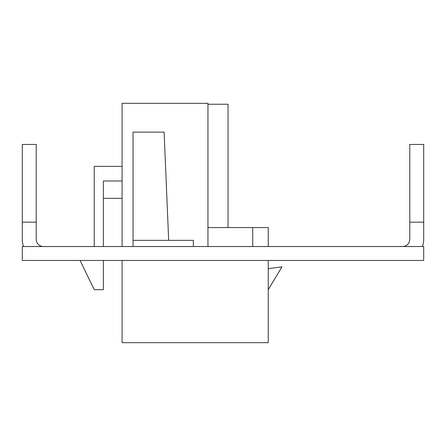 <?xml version="1.0" encoding="UTF-8"?>
<svg xmlns="http://www.w3.org/2000/svg" width="446" height="446" viewBox="0 0 446 446"><rect width="100%" height="100%" fill="white"/><g stroke="black" fill="none" stroke-linecap="round" stroke-linejoin="round"><path stroke-width="0.67" d="M402.587 246.532A7.192 7.192 0 0 0 409.779 239.34L409.779 144.443L423.7 144.443L423.7 239.34A21.113 21.113 0 0 1 422.434 246.532M409.779 222.169L423.7 222.169M22.3 222.169L22.3 144.443L36.221 144.443L36.221 222.169L22.3 222.169L22.3 239.34A21.113 21.113 0 0 0 23.566 246.532M36.221 222.169L36.221 239.34A7.192 7.192 0 0 0 43.413 246.532M423.7 260.453L22.3 260.453L22.3 246.532L423.7 246.532L423.7 260.453M207.953 246.532L207.953 103.333L122.081 103.333L122.087 246.532M122.081 180.981L103.361 180.981L103.361 246.532M103.361 260.453L103.361 289.683L94.229 289.683L80.068 260.453M193.341 246.532L193.341 240.355L133.047 240.355M133.047 246.532L133.047 132.111L164.106 132.111L168.677 240.355M252.715 246.532L252.715 227.566L207.953 227.566M252.715 227.566L268.247 227.566L268.247 246.532M268.247 260.453L268.247 342.667L122.087 342.667L122.087 260.453M268.247 268.676L281.944 266.847L268.247 289.683M94.229 246.532L94.229 166.364L122.081 166.364M122.081 198.336L103.361 198.336M228.04 227.566L228.04 104.247L207.953 104.247"/></g></svg>
